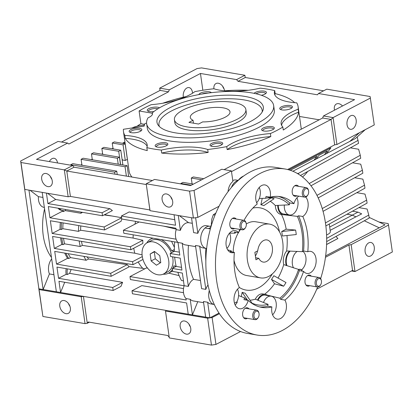 <?xml version="1.0" encoding="UTF-8"?>
<svg xmlns="http://www.w3.org/2000/svg" width="413" height="413" viewBox="0 0 413 413"><rect width="100%" height="100%" fill="white"/><g stroke="black" fill="none" stroke-linecap="round" stroke-linejoin="round"><path stroke-width="0.62" d="M237.243 119.238A36.081 12.163 171.9 0 1 198.503 127.705A36.081 12.163 171.9 0 1 174.431 119.724A36.081 12.163 171.9 0 1 183.057 110.034A36.081 12.163 171.9 0 1 221.796 101.567A36.081 12.163 171.9 0 1 245.874 109.553A36.081 12.163 171.9 0 1 237.243 119.238M225.204 117.194A20.046 6.758 -8.1 0 0 230 111.815A20.046 6.758 -8.1 0 0 216.624 107.375A20.046 6.758 -8.1 0 0 195.101 112.083A20.046 6.758 -8.1 0 0 190.305 117.462A20.046 6.758 -8.1 0 0 193.047 120.26L188.942 122.408L198.576 124.045L202.68 121.897A20.046 6.758 -8.1 0 0 225.204 117.194M193.46 123.177L193.047 120.26M234.011 260.324A27.263 17.666 99.6 0 0 246.649 275.533L260.5 277.882A27.263 17.666 -80.4 0 1 247.062 254.232A27.263 17.666 -80.4 0 1 261.444 225.596A27.263 17.666 -80.4 0 1 269.627 224.13A27.263 17.666 -80.4 0 1 283.06 247.779A27.263 17.666 -80.4 0 1 268.677 276.416A27.263 17.666 -80.4 0 1 260.5 277.882M181.539 267.325L176.17 266.416A55.327 35.854 -80.4 0 1 175.081 260.562A55.327 35.854 -80.4 0 1 174.678 257.18M63.514 238.301A47.309 30.66 99.6 0 0 64.604 243.84L80.256 246.499A47.309 30.66 -80.4 0 1 79.167 240.96M146.749 242.983A19.246 13.144 62.3 0 1 150.678 239.091A19.246 13.144 62.3 0 1 153.187 238.213M171.555 241.331L174.374 247.31M161.127 239.561A19.246 13.144 62.3 0 1 171.684 250.892L174.338 249.504M133.75 248.223A41.698 27.021 99.6 0 0 134.798 253.215L142.082 254.857M81.48 241.352A44.103 28.58 99.6 0 0 82.352 245.399L134.798 253.215M188.462 245.415A55.327 35.854 99.6 0 0 188.927 262.916A55.327 35.854 99.6 0 0 193.568 279.358A11.223 7.274 99.6 0 0 188.369 286.415L184.157 285.703A11.223 7.274 99.6 0 0 183.537 292.931A11.223 7.274 99.6 0 0 185.984 298.558L190.197 299.27A11.223 7.274 99.6 0 0 193.134 300.907L203.609 302.688M200.455 280.525L193.568 279.358M214.208 304.489L214.28 304.5A11.223 7.274 -80.4 0 1 214.208 304.489A11.223 7.274 -80.4 0 1 208.823 297.226A11.223 7.274 -80.4 0 1 209.293 290.494A11.223 7.274 99.6 0 0 214.208 304.489L210.594 303.875A11.223 7.274 -80.4 0 1 207.656 302.239L209.881 317.855L192.422 314.892L190.197 299.27M205.669 317.143L203.444 301.521L207.656 302.239M210.377 228.926L205.034 228.022A11.223 7.274 99.6 0 0 200.723 239.932A11.223 7.274 99.6 0 0 206.232 248.435L206.634 248.502A11.223 7.274 -80.4 0 1 206.232 248.435A11.223 7.274 -80.4 0 1 200.847 241.171A11.223 7.274 -80.4 0 1 209.99 226.298A11.223 7.274 -80.4 0 1 211.033 226.603M192.313 223.309L188.602 222.679A11.223 7.274 99.6 0 0 180.393 230.366L176.175 229.649A11.223 7.274 99.6 0 0 175.561 236.876A11.223 7.274 99.6 0 0 178.008 242.503L182.221 243.216A11.223 7.274 99.6 0 0 185.158 244.852L195.633 246.633M208.013 284.985A11.223 7.274 99.6 0 0 205.829 289.384L201.616 288.666L195.468 245.467L199.68 246.184A11.223 7.274 99.6 0 0 202.618 247.821L206.232 248.435M231.461 187.404A11.223 7.274 -80.4 0 1 238.007 180.631A11.223 7.274 99.6 0 0 231.461 187.404M232.772 180.574A11.223 7.274 -80.4 0 1 236.086 180.001L238.229 180.362M228.043 191.684A11.223 7.274 -80.4 0 1 232.901 181.457L231.394 170.889L221.76 169.253L190.63 185.566L154.508 179.428L146.207 183.78L150.038 210.687L193.387 218.049L195.628 217.708L197.853 233.33A11.223 7.274 -80.4 0 1 206.376 225.684L209.99 226.298M184.539 320.999A7.042 4.806 62.3 0 1 190.383 326.874A7.042 4.806 62.3 0 1 188.741 333.797A7.042 4.806 62.3 0 1 186.408 334.122A7.042 4.806 62.3 0 1 180.558 328.247A7.042 4.806 62.3 0 1 182.205 321.324A7.042 4.806 62.3 0 1 184.539 320.999M65.997 313.673A7.042 4.806 -117.7 0 0 68.331 313.343A7.042 4.806 -117.7 0 0 69.973 306.425A7.042 4.806 -117.7 0 0 64.129 300.545A7.042 4.806 -117.7 0 0 61.795 300.876A7.042 4.806 -117.7 0 0 60.148 307.793A7.042 4.806 -117.7 0 0 65.997 313.673M46.044 173.491A7.042 4.806 62.3 0 1 51.893 179.366A7.042 4.806 62.3 0 1 50.247 186.289A7.042 4.806 62.3 0 1 47.913 186.619A7.042 4.806 62.3 0 1 42.064 180.739A7.042 4.806 62.3 0 1 43.711 173.821A7.042 4.806 62.3 0 1 46.044 173.491M166.454 193.945A7.042 4.806 62.3 0 1 172.304 199.82A7.042 4.806 62.3 0 1 170.657 206.743A7.042 4.806 62.3 0 1 168.323 207.068A7.042 4.806 62.3 0 1 162.474 201.193A7.042 4.806 62.3 0 1 164.121 194.27A7.042 4.806 62.3 0 1 166.454 193.945M374.24 247.02A7.042 4.564 -80.4 0 1 368.504 256.349A7.042 4.564 -80.4 0 1 365.128 251.796A7.042 4.564 -80.4 0 1 370.864 242.467A7.042 4.564 -80.4 0 1 374.24 247.02M224.527 90.788A7.042 4.806 -117.7 0 0 218.291 83.23A7.042 4.806 -117.7 0 0 215.958 83.555A7.042 4.806 -117.7 0 0 213.924 88.774M342.496 105.981A7.042 4.806 -117.7 0 0 338.701 103.678A7.042 4.806 -117.7 0 0 336.368 104.004A7.042 4.806 -117.7 0 0 334.509 110.168M356.156 119.966A7.042 4.564 -80.4 0 1 350.42 129.295A7.042 4.564 -80.4 0 1 347.044 124.741A7.042 4.564 -80.4 0 1 352.779 115.413A7.042 4.564 -80.4 0 1 356.156 119.966M192.489 93.245A7.042 4.564 99.6 0 0 192.396 92.151A7.042 4.564 99.6 0 0 189.02 87.597A7.042 4.564 99.6 0 0 183.289 96.926A7.042 4.564 99.6 0 0 183.331 97.189M57.521 162.959A7.042 4.564 99.6 0 0 57.505 162.841A7.042 4.564 99.6 0 0 54.129 158.287A7.042 4.564 99.6 0 0 49.384 161.576M157.905 108.779A5.328 1.797 -8.1 0 0 157.188 108.614A5.328 1.797 -8.1 0 0 149.738 109.739A5.328 1.797 -8.1 0 0 148.463 111.169A5.328 1.797 -8.1 0 0 148.52 111.36M265.492 93.756A5.328 1.797 -8.1 0 0 265.497 93.555A5.328 1.797 -8.1 0 0 263.67 92.497A5.328 1.797 -8.1 0 0 255.993 93.751M291.501 108.185A5.328 1.797 -8.1 0 0 291.506 107.989A5.328 1.797 -8.1 0 0 289.678 106.931A5.328 1.797 -8.1 0 0 282.224 108.056A5.328 1.797 -8.1 0 0 280.954 109.486A5.328 1.797 -8.1 0 0 281.01 109.682M273.401 129.295A5.328 1.797 -8.1 0 0 273.406 129.093A5.328 1.797 -8.1 0 0 271.578 128.04A5.328 1.797 -8.1 0 0 264.124 129.166A5.328 1.797 -8.1 0 0 262.854 130.596A5.328 1.797 -8.1 0 0 262.911 130.787M221.796 144.715A5.328 1.797 -8.1 0 0 221.802 144.514A5.328 1.797 -8.1 0 0 219.974 143.456A5.328 1.797 -8.1 0 0 214.208 143.925A5.328 1.797 -8.1 0 0 211.249 146.016A5.328 1.797 -8.1 0 0 211.306 146.207M166.919 145.412A5.328 1.797 -8.1 0 0 166.924 145.211A5.328 1.797 -8.1 0 0 165.097 144.152A5.328 1.797 -8.1 0 0 157.642 145.283A5.328 1.797 -8.1 0 0 156.367 146.713A5.328 1.797 -8.1 0 0 156.429 146.904M140.91 130.978A5.328 1.797 -8.1 0 0 140.916 130.776A5.328 1.797 -8.1 0 0 139.088 129.718A5.328 1.797 -8.1 0 0 133.322 130.188A5.328 1.797 -8.1 0 0 130.363 132.279A5.328 1.797 -8.1 0 0 130.42 132.47M132.046 127.973A12.622 4.254 171.9 0 1 144.364 125.185M144.653 124.318L140.905 123.683L139.098 110.978A88.201 29.731 171.9 0 1 151.189 104.68A43.298 14.594 -8.1 0 0 194.843 91.634A88.201 29.731 171.9 0 1 213.867 88.754A43.298 14.594 -8.1 0 0 260.293 88.165A88.201 29.731 171.9 0 1 267.861 89.213A88.201 29.731 171.9 0 1 274.743 90.623A43.298 14.594 -8.1 0 0 274.382 93.415A43.298 14.594 -8.1 0 0 296.746 102.832A88.201 29.731 171.9 0 1 298.114 106.693A88.201 29.731 171.9 0 1 298.16 109.182L298.584 112.171A88.201 29.731 171.9 0 1 283.272 130.028L282.848 127.039A88.201 29.731 171.9 0 1 270.391 133.564L270.82 136.553A88.201 29.731 171.9 0 1 227.165 149.599L226.737 146.61A88.201 29.731 171.9 0 1 207.713 149.491L208.137 152.48A43.298 14.594 -8.1 0 0 201.89 150.977A43.298 14.594 -8.1 0 0 161.71 153.068L161.287 150.079A88.201 29.731 171.9 0 1 153.719 149.026A88.201 29.731 171.9 0 1 146.832 147.622L147.26 150.611A88.201 29.731 171.9 0 1 125.258 138.401L124.834 135.412A88.201 29.731 171.9 0 1 123.466 131.551A88.201 29.731 171.9 0 1 123.399 129.284L144.147 126.146A67.355 22.705 171.9 0 1 144.968 123.575A13.392 4.512 171.9 0 0 146.584 123.095M207.713 149.491A43.298 14.594 -8.1 0 0 201.467 147.988A43.298 14.594 -8.1 0 0 161.287 150.079M146.832 147.622A43.298 14.594 -8.1 0 0 147.198 144.829A43.298 14.594 -8.1 0 0 132.346 136.249A43.298 14.594 -8.1 0 0 124.834 135.412M147.183 146.357A43.298 14.594 -8.1 0 0 132.774 139.238A43.298 14.594 -8.1 0 0 125.258 138.401M123.466 131.551L129.093 171.085A88.201 29.731 -8.1 0 0 131.984 177.063M140.905 123.683A88.201 29.731 -8.1 0 0 137.101 126.202M162.784 103.235A88.201 29.731 171.9 0 1 186.232 96.508M224.207 90.814A88.201 29.731 171.9 0 1 248.301 90.277M159.475 107.839A6.417 2.163 -8.1 0 0 148.778 108.588A6.417 2.163 -8.1 0 0 147.777 111.02A6.417 2.163 -8.1 0 0 153.899 111.546M208.023 93.101A5.328 1.797 -8.1 0 0 201.962 94.035M211.358 92.672A6.417 2.163 -8.1 0 0 206.65 91.681A6.417 2.163 -8.1 0 0 200.382 93.173A6.417 2.163 -8.1 0 0 198.865 94.587M261.372 95.264A6.417 2.163 -8.1 0 0 266.117 93.214A6.417 2.163 -8.1 0 0 264.227 91.118A6.417 2.163 -8.1 0 0 254.072 93.333M290.902 108.547A6.417 2.163 -8.1 0 0 292.125 107.648A6.417 2.163 -8.1 0 0 289.214 105.434A6.417 2.163 -8.1 0 0 281.268 106.91A6.417 2.163 -8.1 0 0 280.262 109.337A6.417 2.163 -8.1 0 0 290.902 108.547M272.802 129.651A6.417 2.163 -8.1 0 0 274.025 128.758A6.417 2.163 -8.1 0 0 271.114 126.543A6.417 2.163 -8.1 0 0 263.169 128.02A6.417 2.163 -8.1 0 0 262.162 130.446A6.417 2.163 -8.1 0 0 272.802 129.651M212.23 146.429A6.417 2.163 -8.1 0 0 222.421 144.178A6.417 2.163 -8.1 0 0 220.532 142.077A6.417 2.163 -8.1 0 0 212.602 142.975A6.417 2.163 -8.1 0 0 210.558 145.866A6.417 2.163 -8.1 0 0 212.23 146.429M166.32 145.768A6.417 2.163 -8.1 0 0 167.539 144.875A6.417 2.163 -8.1 0 0 164.632 142.655A6.417 2.163 -8.1 0 0 156.687 144.132A6.417 2.163 -8.1 0 0 155.68 146.558A6.417 2.163 -8.1 0 0 166.32 145.768M131.344 132.692A6.417 2.163 -8.1 0 0 141.535 130.441A6.417 2.163 -8.1 0 0 139.646 128.34A6.417 2.163 -8.1 0 0 131.716 129.238A6.417 2.163 -8.1 0 0 129.677 132.129A6.417 2.163 -8.1 0 0 131.344 132.692M152.191 112.966A64.149 21.626 171.9 0 1 251.656 92.889A64.149 21.626 171.9 0 1 273.659 105.599A64.149 21.626 171.9 0 1 238.022 130.74A64.149 21.626 171.9 0 1 168.643 136.388A64.149 21.626 171.9 0 1 146.646 123.678A64.149 21.626 171.9 0 1 148.014 117.834A13.392 4.512 -8.1 0 0 152.459 113.652A13.392 4.512 -8.1 0 0 152.191 112.966L152.392 114.386M146.646 123.678L147.281 128.159A64.149 21.626 -8.1 0 0 169.284 140.874A64.149 21.626 -8.1 0 0 238.657 135.221A64.149 21.626 -8.1 0 0 274.299 110.085L273.659 105.599M244.914 96.42A53.721 18.11 171.9 0 1 262.936 110.4A53.721 18.11 171.9 0 1 229.096 129.331A53.721 18.11 171.9 0 1 175.391 132.852A53.721 18.11 171.9 0 1 158.282 125.294A53.721 18.11 171.9 0 1 182.603 102.465A53.721 18.11 171.9 0 1 244.914 96.42M262.178 111.985A52.121 17.568 -8.1 0 0 244.3 99.956A52.121 17.568 -8.1 0 0 185.731 105.212A52.121 17.568 -8.1 0 0 159.454 126.605M245.874 109.553L246.298 112.543A36.081 12.163 171.9 0 1 226.252 126.683A36.081 12.163 171.9 0 1 187.228 129.863A36.081 12.163 171.9 0 1 174.854 122.713L174.431 119.724M274.743 90.623L275.172 93.612A88.201 29.731 171.9 0 1 294.675 102.677M208.137 152.48A88.201 29.731 171.9 0 1 161.71 153.068M222.648 86.219A7.042 4.806 -117.7 0 0 224.109 89.012M172.273 199.727A7.042 4.806 62.3 0 1 170.806 196.934M51.862 179.273A7.042 4.806 62.3 0 1 50.396 176.485M68.481 303.54A7.042 4.806 -117.7 0 0 69.942 306.327M188.891 323.988A7.042 4.806 -117.7 0 0 190.352 326.781M197.853 233.33L193.635 232.612L191.518 217.728M205.922 248.383A55.327 35.854 99.6 0 0 205.855 260.918M176.129 266.235L173.811 265.843A19.246 13.144 62.3 0 1 173.093 268.027M172.428 269.364A19.246 13.144 62.3 0 1 168.545 273.184A19.246 13.144 62.3 0 1 163.109 274.196M269.627 224.13L255.781 221.776A27.263 17.666 99.6 0 0 246.298 224.001M240.495 229.514A27.263 17.666 99.6 0 0 238.828 231.956M238.409 232.658A27.263 17.666 99.6 0 0 233.211 252.131M355.965 216.851L361.674 213.862L357.994 212.127L352.284 215.121L355.965 216.851L352.346 215.168L346.951 214.249M352.284 215.121L347.003 214.223M68.212 253.685A47.309 30.66 99.6 0 0 70.509 257.609L68.734 258.538A49.715 32.219 -80.4 0 1 65.951 253.298M64.604 243.84L63.034 244.661A49.715 32.219 -80.4 0 1 61.805 238.012M63.086 222.912A47.309 30.66 99.6 0 0 62.833 228.704L61.248 229.535A49.715 32.219 -80.4 0 1 61.532 222.648M174.296 251.336L171.684 250.892M357.994 212.127L352.48 211.193M329.682 227.047L352.346 215.168M184.131 285.77L129.981 276.576L130.405 279.565L183.527 288.584M183.46 280.835L181.477 280.499A55.327 35.854 -80.4 0 1 177.858 272.306M330.152 230.34L355.908 216.84M335.965 236.453L337.891 238.533L326.606 244.45M358.912 207.631L367.116 209.024L368.788 215.065L326.683 238.368M326.678 241.595L369.217 218.059L368.788 215.065M178.008 242.503L179.805 255.136L170.171 253.499L170.595 256.488L180.228 258.125L181.932 270.081L172.298 268.445L172.722 271.434L182.355 273.07L184.157 285.703M170.171 253.499L174.348 251.31L179.381 252.162M176.17 266.416L172.298 268.445M66.194 268.656A11.223 7.274 99.6 0 0 66.147 274.32L67.35 274.526A11.223 7.274 -80.4 0 1 67.396 268.863M64.743 253.097A49.715 32.219 99.6 0 0 67.531 258.337L68.734 258.538M70.509 257.609L86.162 260.267L88.573 259.003L127.256 264.635A42.338 27.439 99.6 0 0 128.959 266.602L142.743 268.321L144.674 268.873M87.143 256.901A44.103 28.58 99.6 0 0 88.573 259.003M86.162 260.267A47.309 30.66 -80.4 0 1 83.865 256.344M60.597 237.805A49.715 32.219 99.6 0 0 61.831 244.455L63.034 244.661M80.256 246.499L82.352 245.399M60.329 222.442A49.715 32.219 99.6 0 0 60.04 229.334L61.248 229.535M62.833 228.704L78.485 231.363A47.309 30.66 -80.4 0 1 78.738 225.57M44.563 208.89A49.715 32.219 99.6 0 0 51.47 257.423M174.348 251.31A55.327 35.854 -80.4 0 1 174.72 241.873M176.098 239.189L123.384 230.237L123.812 233.226L177.926 242.416M129.981 276.576L146.512 267.913L147.606 268.171M168.628 273.138L179.108 275.6M123.384 230.237L139.15 221.972M78.485 231.363L80.607 230.248L133.079 238.053L142.815 240.263L130.436 246.747L52.172 233.459L50.36 220.749L104.546 229.953L104.122 226.964L49.937 217.759L48.342 206.552L102.527 215.751L102.099 212.762L47.913 203.563L46.426 193.088M80.803 225.921A44.103 28.58 99.6 0 0 80.607 230.248M62.358 210.47A49.715 32.219 99.6 0 0 62.136 211.368L63.339 211.575A49.715 32.219 -80.4 0 1 63.587 210.568A11.223 7.274 -80.4 0 1 62.58 210.506A11.223 7.274 -80.4 0 1 59.235 208.4M58.032 208.198A11.223 7.274 99.6 0 0 61.377 210.3L62.58 210.506M326.595 234.94A10.423 3.516 -8.1 0 0 330.328 231.569L329.254 224.042M356.786 192.685L364.989 194.079L366.661 200.119L325.475 222.912M325.878 225.911L367.085 203.108L366.661 200.119M352.532 162.789L360.735 164.183L362.407 170.223L362.831 173.212L318.237 197.889M362.407 170.223L316.998 195.349M354.659 177.74L362.862 179.134L364.534 185.174L322.285 208.55M323.08 211.332L364.958 188.163L364.534 185.174M350.4 147.844L358.608 149.238L360.281 155.278L360.704 158.267L311.01 185.767M360.281 155.278L309.218 183.532M357.209 136.92L358.577 143.316L300.488 175.463M358.154 140.327L298.413 173.388L298.522 174.152M327.251 150.946L324.391 154.756L326.466 153.672L330.916 147.792L288.832 169.846M316.146 159.041L324.334 154.746M183.506 292.683L141.86 285.61L132 290.773L132.428 293.762L186.614 302.966L188.209 314.174L192.422 314.892L197.76 301.691M138.195 261.961A41.698 27.021 99.6 0 0 142.743 268.321M185.984 298.558L186.186 299.977L132 290.773M67.35 274.526L69.611 273.339L71.165 269.503M51.682 258.925A11.223 7.274 99.6 0 0 49.426 273.933L53.927 274.697M326.6 244.532L337.891 238.533M369.114 217.367L384.993 224.837L379.284 227.831L364.302 220.774L379.227 227.821L325.661 255.89M188.369 286.415L182.221 243.216M199.68 246.184L205.829 289.384M188.602 222.679L179.387 215.669M180.393 230.366L178.271 215.483M298.413 173.388L297.35 173.45M290.324 170.301L316.988 156.326L314.014 160.198L316.09 159.108L319.063 155.236L327.364 150.89L324.391 154.756M316.874 156.388L314.014 160.198M188.209 314.174L60.572 292.497L64.717 282.265M42.209 192.37L56.359 291.785L60.572 292.497L58.976 281.289L113.162 290.489L112.734 287.5L58.553 278.3L56.958 267.087L111.138 276.292L110.715 273.303L56.529 264.098L54.722 251.393L132.991 264.687L132.563 261.697L54.299 248.404L52.596 236.448L130.859 249.736L130.436 246.747M112.734 287.5L122.594 282.337L120.942 286.415L113.162 290.489M66.147 274.32L58.553 278.3M122.594 282.337L69.611 273.339M128.959 266.602L128.779 267.046L111.138 276.292M127.256 264.635L110.715 273.303M67.531 258.337L56.529 264.098M142.97 259.457L132.991 264.687M142.299 256.597L132.563 261.697M61.831 244.455L54.299 248.404M142.815 240.263A42.9 27.8 99.6 0 0 142.846 243.458L130.859 249.736M60.04 229.334L52.172 233.459M121.763 218.823A42.338 27.439 99.6 0 0 121.086 221.285L104.546 229.953M121.613 217.796L104.122 226.964M49.937 217.759L62.136 211.368M42.931 197.429L38.43 196.665A11.223 7.274 99.6 0 0 43.917 207.336L44.351 207.409M38.43 196.665L30.077 190.31M56.359 291.785L43.112 289.534L28.967 190.125M61.522 142.036L160.074 90.395L168.499 91.825L68.888 144.029L67.639 143.079L58.006 141.442L20.65 161.013L38.899 288.816L43.112 289.534L49.426 273.933M102.099 212.762L109.884 208.684L112.382 210.589L102.527 215.751M109.884 208.684L55.698 199.484L47.913 203.563M55.698 199.484L47.536 193.279M174.059 214.765L175.551 225.24L121.365 216.035L121.789 219.024L175.974 228.229L176.175 229.649M174.761 219.706L129.145 211.957L121.365 216.035M163.584 226.123L176.103 229.112M133.079 238.053A41.698 27.021 -80.4 0 1 133.229 234.827M134.906 224.197A41.698 27.021 -80.4 0 1 135.671 221.383M121.603 217.692L104.546 214.693M104.128 214.915L111.334 215.947M82.559 212.365L80.85 213.258A47.309 30.66 -80.4 0 1 81.154 212.122M65.502 209.463A47.309 30.66 99.6 0 0 65.197 210.599L80.85 213.258M65.197 210.599L63.339 211.575M302.538 177.001A93.013 31.352 -8.1 0 0 307.644 171.503M330.927 147.864L288.93 169.872M359.465 132.687L349.744 141.473L355.521 138.448L365.242 129.661M359.295 132.774L349.744 141.473M349.687 141.463L326.523 153.6M313.957 160.187L292.863 171.24M219.004 313.075L209.881 317.855L212.122 317.52L219.411 313.699M211.523 224.311A55.327 35.854 99.6 0 0 210.697 226.479M24.646 188.669L24.811 189.417L68.16 196.779L70.401 196.438L149.873 209.938L146.207 183.78L189.557 191.142L193.387 218.049M165.494 311.041L169.325 337.942L165.494 311.041L207.641 318.196L209.881 317.855M316.74 289.167L352.542 270.407L354.994 271.558L351.164 244.656L388.519 225.08L388.189 223.583L379.01 222.024M352.542 270.407L348.923 244.992L351.164 244.656M39.065 289.565L42.895 316.472L38.734 288.067L39.065 289.565L81.211 296.725L83.452 296.384L87.277 323.291L88.274 322.001L167.74 335.495L169.16 337.199M81.211 296.725L85.037 323.632L87.277 323.291L89.384 322.186M348.923 244.992L325.475 257.284M149.873 209.938L150.038 210.687M195.628 217.708L197.868 217.367L219.035 206.278M287.587 169.521L334.669 144.844L336.915 144.504L374.266 124.932L370.105 96.528L326.755 89.167L318.459 93.514L354.581 99.652L323.451 115.965L333.084 117.602L336.915 144.504M370.44 98.026L333.084 117.602L331.056 119.434L231.497 171.607M334.669 144.844L331.056 119.434L322.625 118.004L323.451 115.965M70.401 196.438L66.787 171.028L146.254 184.528M68.16 196.779L64.33 169.872L72.631 165.525L36.509 159.387L67.639 143.079M152.407 180.533L74.051 167.224L66.787 171.028L64.33 169.872L20.98 162.51L24.811 189.417M323.616 90.814L245.26 77.505L244.878 75.259L201.534 67.897L197.047 68.579L159.692 88.15L169.325 89.786L168.499 91.825M160.074 90.395L159.692 88.15L160.017 90.426M169.325 337.942L211.466 345.103L207.641 318.196M211.466 345.103L215.953 344.421L212.122 317.52M215.953 344.421L240.552 331.531M351.478 270.964L354.994 271.558L392.35 251.987L388.519 225.08M42.895 316.472L85.037 323.632M101.83 154.194L102.61 153.781L102.114 154.24M189.557 191.142L194.038 190.465L197.868 217.367M194.038 190.465L231.394 170.889M169.325 89.786L200.455 73.473L236.577 79.611L237.996 81.309L317.468 94.804L318.459 93.514M81.077 165.071L81.862 164.658L81.361 165.117M122.584 143.316L124.963 142.067M112.207 148.757L112.919 148.262M74.051 167.224L72.631 165.525M20.65 161.013L20.98 162.51M236.577 79.611L244.878 75.259M245.26 77.505L237.996 81.309M91.454 159.63L92.166 159.134M102.264 154.266L102.641 153.966M112.986 148.344L112.491 148.804M124.989 142.253L122.867 143.368M322.625 118.004L224.078 169.645M191.281 185.225L180.899 183.46L182.974 182.376L193.356 184.136M81.511 165.143L81.888 164.844M124.948 141.953L122.403 143.29M112.228 143.001L123.064 144.839L125.139 143.755L114.303 141.912L112.228 143.001L112.971 148.231L112.026 148.726M101.851 148.437L118.707 151.303L120.782 150.213L103.926 147.348L101.851 148.437L102.594 153.667L101.655 154.163M91.474 153.873L117.364 158.272L119.44 157.183L93.55 152.789L91.474 153.873L92.218 159.108L91.278 159.599M81.098 159.315L125.046 166.775L127.121 165.69L83.173 158.225L81.098 159.315L81.841 164.544L80.902 165.04M70.721 164.751L72.796 163.662L116.745 171.127L114.669 172.216L70.721 164.751L70.788 165.21M92.238 159.222L91.738 159.681M102.785 153.992L103.142 154.416M112.641 148.83L113.017 148.53M125.005 142.351L123.017 143.394M200.455 73.473L202.845 90.246M299.502 116.456L319.192 119.801M201.658 179.789L191.276 178.024L193.351 176.94L203.733 178.7M180.961 183.924L180.899 183.46M192.112 183.93L191.276 178.024M116.745 171.127L117.235 174.56M114.948 174.172L114.669 172.216M82.037 164.87L82.388 165.293M92.264 159.408L91.887 159.707M92.765 159.852L92.414 159.433M117.364 158.272L118.206 164.173M119.44 157.183L120.488 164.565M118.707 151.303L120.601 164.581M120.782 150.213L122.883 164.968M113.162 148.556L113.518 148.979M122.067 159.232L122.728 160.027L125.289 160.461L127.364 159.372L125.139 143.755M122.217 160.29L122.728 160.027M123.064 144.839L125.289 160.461M125.046 166.775L126.378 176.108M127.121 165.69L128.66 176.501M275.172 93.612A43.298 14.594 -8.1 0 0 274.821 94.876M298.584 112.171A43.298 14.594 -8.1 0 0 281.578 125.247M270.82 136.553A43.298 14.594 -8.1 0 0 227.165 149.599M152.227 113.208L139.098 110.978M298.16 109.182A43.298 14.594 -8.1 0 0 281.134 123.786A43.298 14.594 -8.1 0 0 282.848 127.039M270.391 133.564A43.298 14.594 -8.1 0 0 226.737 146.61M163.651 273.938A17.64 12.049 -117.7 0 0 167.771 256.592A17.64 12.049 -117.7 0 0 153.12 241.868A17.64 12.049 -117.7 0 0 147.276 242.684A17.64 12.049 -117.7 0 0 143.151 260.03A17.64 12.049 -117.7 0 0 157.802 274.753A17.64 12.049 -117.7 0 0 163.651 273.938L167.802 271.759A17.64 12.049 -117.7 0 0 172.577 256.824M171.359 252.875A17.64 12.049 -117.7 0 0 157.27 239.695A17.64 12.049 -117.7 0 0 151.421 240.511L147.276 242.684M156.444 265.213L160.771 262.58L159.785 255.678L154.477 251.409L150.151 254.041L151.137 260.944L156.444 265.213M154.73 251.61L154.302 251.868L155.288 258.77L160.347 262.838M155.288 258.77L151.137 260.944M154.302 251.868L150.151 254.041M255.394 255.926A11.223 7.274 99.6 0 0 257.547 250.928M258.812 258.295A11.223 7.274 99.6 0 0 263.184 262.074A11.223 7.274 99.6 0 0 266.55 261.47A11.223 7.274 99.6 0 0 272.472 249.679A11.223 7.274 99.6 0 0 266.943 239.938A11.223 7.274 99.6 0 0 263.571 240.542A11.223 7.274 99.6 0 0 257.748 250.825L254.878 252.328L255.946 259.798L258.812 258.295L255.652 257.764M248.946 308.862A5.612 3.64 99.6 0 0 247.232 307.757A5.612 3.64 99.6 0 0 245.549 308.057A5.612 3.64 99.6 0 0 242.586 313.952A5.612 3.64 99.6 0 0 245.353 318.826A5.612 3.64 99.6 0 0 247.036 318.521A5.612 3.64 99.6 0 0 247.335 318.346M311.309 276.178A5.612 3.64 99.6 0 0 309.6 275.073A5.612 3.64 99.6 0 0 307.912 275.378A5.612 3.64 99.6 0 0 304.954 281.274A5.612 3.64 99.6 0 0 307.721 286.142A5.612 3.64 99.6 0 0 309.404 285.837A5.612 3.64 99.6 0 0 309.698 285.667M298.527 186.335A5.612 3.64 99.6 0 0 296.813 185.231A5.612 3.64 99.6 0 0 295.13 185.535A5.612 3.64 99.6 0 0 292.167 191.431A5.612 3.64 99.6 0 0 294.934 196.299A5.612 3.64 99.6 0 0 296.617 195.999A5.612 3.64 99.6 0 0 296.916 195.824M236.159 219.019A5.612 3.64 99.6 0 0 234.445 217.914A5.612 3.64 99.6 0 0 232.762 218.219A5.612 3.64 99.6 0 0 229.798 224.114A5.612 3.64 99.6 0 0 232.565 228.983A5.612 3.64 99.6 0 0 234.248 228.678A5.612 3.64 99.6 0 0 234.548 228.508M317.633 286.999A84.195 54.562 -80.4 0 1 282.249 330.503A84.195 54.562 -80.4 0 1 256.984 335.031A84.195 54.562 -80.4 0 1 215.493 261.997A84.195 54.562 -80.4 0 1 259.916 173.553A84.195 54.562 -80.4 0 1 285.182 169.025A84.195 54.562 -80.4 0 1 320.638 278.63M285.182 169.025L275.548 167.389A84.195 54.562 99.6 0 0 250.283 171.916A84.195 54.562 99.6 0 0 205.86 260.36A84.195 54.562 99.6 0 0 247.351 333.399L256.984 335.031M227.62 249.788L231.383 250.949A11.192 7.253 -80.4 0 1 230.666 251.378A11.192 7.253 -80.4 0 1 230.165 251.615L234.377 252.333A56.127 36.375 99.6 0 0 239.395 287.567A11.192 7.253 99.6 0 0 233.98 299.42A11.192 7.253 99.6 0 0 239.499 308.748A11.192 7.253 99.6 0 0 242.859 308.15A11.192 7.253 99.6 0 0 248.213 300.39L243.995 299.673A11.192 7.253 -80.4 0 0 244.372 297.825L238.59 295.569M239.777 229.396A56.127 36.375 99.6 0 0 238.575 232.684A11.192 7.253 99.6 0 0 235.271 230.624A11.192 7.253 99.6 0 0 231.91 231.228A11.192 7.253 99.6 0 0 226.004 242.983A11.192 7.253 99.6 0 0 231.523 252.694A11.192 7.253 99.6 0 0 234.377 252.333M298.873 196.154A11.192 7.253 99.6 0 0 293.953 203.666A56.127 36.375 99.6 0 0 280.479 196.691A56.127 36.375 99.6 0 0 270.262 197.151A11.192 7.253 99.6 0 0 264.981 184.941A11.192 7.253 99.6 0 0 261.62 185.54A11.192 7.253 99.6 0 0 257.253 203.965A56.127 36.375 99.6 0 0 244.006 220.356M248.213 300.39A56.127 36.375 99.6 0 0 261.682 307.365A56.127 36.375 99.6 0 0 271.904 306.905A11.192 7.253 99.6 0 0 277.185 319.115A11.192 7.253 99.6 0 0 285.223 312.796A11.192 7.253 99.6 0 0 284.913 300.091A56.127 36.375 99.6 0 0 303.591 271.372A11.192 7.253 99.6 0 0 306.895 273.432A11.192 7.253 99.6 0 0 310.256 272.828A11.192 7.253 99.6 0 0 316.162 261.073A11.192 7.253 99.6 0 0 310.643 251.362A11.192 7.253 99.6 0 0 307.788 251.729A56.127 36.375 99.6 0 0 302.77 216.489A11.192 7.253 99.6 0 0 307.995 207.228A11.192 7.253 99.6 0 0 305.692 197.042M302.77 216.489L298.558 215.777A11.192 7.253 -80.4 0 1 298.062 216.061A11.192 7.253 -80.4 0 1 297.329 216.386A54.366 35.234 -80.4 0 1 302.352 251.677A11.192 7.253 -80.4 0 1 303.07 251.249A11.192 7.253 -80.4 0 1 303.57 251.011A56.127 36.375 99.6 0 0 298.558 215.777M277.722 205.349A11.223 7.274 99.6 0 0 283.261 214.75L280.85 214.342A11.223 7.274 -80.4 0 1 275.326 205.529L277.722 205.349A52.245 33.861 99.6 0 1 277.748 205.375L289.363 204.802A11.192 7.253 -80.4 0 1 289.74 202.948A56.127 36.375 99.6 0 0 278.357 196.428M293.953 203.666L289.74 202.948M307.788 251.729L303.57 251.011M302.192 270.092A11.192 7.253 -80.4 0 1 301.062 270.938M278.068 278.088A51.801 33.567 99.6 0 0 283.736 264.609A11.223 7.274 -80.4 0 1 286.637 251.011L289.384 251.037A52.245 33.861 99.6 0 1 289.384 251.078L302.352 251.677M237.289 302.12A11.192 7.253 -80.4 0 1 235.173 305.052M208.302 228.575A9.623 6.236 99.6 0 0 209.494 228.121A9.623 6.236 99.6 0 0 210.873 227.15M302.879 251.352A10.423 6.758 -80.4 0 1 305.987 260.324A10.423 6.758 -80.4 0 1 301.598 269.772A9.623 6.236 -80.4 0 0 300.638 269.488A9.623 6.236 -80.4 0 0 298.671 269.622M250.03 300.246A51.801 33.567 99.6 0 0 255.327 299.162A11.223 7.274 -80.4 0 1 259.509 294.552A11.223 7.274 -80.4 0 1 262.88 293.948L265.285 294.355A11.223 7.274 99.6 0 0 261.919 294.959A11.223 7.274 99.6 0 0 257.49 300.091L268.099 304.355A54.366 35.234 -80.4 0 1 253.716 303.834A54.366 35.234 -80.4 0 1 250.639 302.455M267.758 295.589A11.192 7.253 99.6 0 0 267.066 295.078A52.245 33.861 99.6 0 0 267.092 295.058A11.223 7.274 99.6 0 0 265.285 294.355M257.996 300.282A10.423 6.758 -80.4 0 1 262.023 295.708A10.423 6.758 -80.4 0 1 265.151 295.145L271.171 296.167A10.423 6.758 -80.4 0 1 276.271 303.813A10.423 6.758 -80.4 0 1 272.595 314.83M263.499 302.543A10.423 6.758 -80.4 0 1 268.042 296.73A10.423 6.758 -80.4 0 1 271.171 296.167M237.501 289.208A10.423 6.758 -80.4 0 1 236.618 302.223A9.623 6.236 -80.4 0 0 234.496 303.25M252.839 208.09A41.698 27.021 -80.4 0 1 260.004 207.853A41.698 27.021 -80.4 0 1 279.482 231.822M272.343 273.876A41.698 27.021 -80.4 0 1 258.553 287.825A41.698 27.021 -80.4 0 1 246.04 290.065A41.698 27.021 -80.4 0 1 239.354 287.479M293.514 267.898A10.423 6.758 -80.4 0 1 297.221 251.357M296.916 197.837A10.423 6.758 -80.4 0 1 296.751 209.453A10.423 6.758 -80.4 0 1 289.415 214.982A10.423 6.758 -80.4 0 1 284.325 204.998M259.23 187.471A10.423 6.758 -80.4 0 1 256.638 202.726M229.52 233.154A10.423 6.758 -80.4 0 1 226.933 248.409M243.67 176.021A17.64 11.43 99.6 0 0 238.074 180.569M241.249 296.611L242.157 292.342A44.903 29.101 99.6 0 0 245.172 293.173L251.832 302.874A53.36 34.584 99.6 0 1 251.156 302.724M247.614 300.287L242.157 292.342M264.604 294.242A51.801 33.567 99.6 0 0 274.516 283.783L271.491 279.379A44.903 29.101 99.6 0 0 273.865 275.724L286.008 282.554A53.36 34.584 99.6 0 1 283.628 286.209L271.491 279.379M274.516 283.783L283.628 286.209M283.736 264.609L298.563 269.426A54.366 35.234 -80.4 0 1 279.859 298.191A11.192 7.253 -80.4 0 1 280.701 299.373A56.127 36.375 99.6 0 0 299.373 270.654A11.192 7.253 -80.4 0 1 298.563 269.426M289.384 251.037A11.223 7.274 99.6 0 0 286.292 265.533M281.712 231.517L295.62 230.077A53.36 34.584 99.6 0 1 296.26 234.558L282.353 235.999A44.903 29.101 99.6 0 0 281.712 231.517L286.183 229.174A51.801 33.567 99.6 0 0 281.449 214.445M295.62 230.077L286.183 229.174M283.261 214.75A11.223 7.274 99.6 0 0 284.232 214.817L284.216 214.786A11.192 7.253 99.6 0 0 285.997 214.404M260.866 204.75L271.062 197.91A53.36 34.584 99.6 0 1 274.077 198.741L263.881 205.581A44.903 29.101 99.6 0 0 260.866 204.75L262.234 198.364M271.062 197.91L266.932 197.956M286.637 251.011A51.801 33.567 99.6 0 0 286.994 235.518M275.326 205.529A51.801 33.567 99.6 0 0 270.278 201.286M247.134 300.21A54.366 35.234 -80.4 0 1 244.372 297.825M259.591 306.911A56.127 36.375 99.6 0 0 267.686 306.193A11.192 7.253 -80.4 0 1 268.099 304.355M255.327 299.162L257.49 300.091M267.066 295.078L279.859 298.191M286.983 265.735A10.423 6.758 -80.4 0 1 290.22 251.094M297.329 216.386L284.216 214.786M289.415 214.982L283.395 213.96A10.423 6.758 -80.4 0 1 278.254 205.338M270.262 197.151L266.049 196.433A11.192 7.253 -80.4 0 1 265.636 198.271A54.366 35.234 -80.4 0 1 271.795 197.393A54.366 35.234 -80.4 0 1 289.363 204.802M265.636 198.271L259.323 198.452M238.575 232.684L234.362 231.972A11.192 7.253 -80.4 0 1 235.173 233.195A54.366 35.234 -80.4 0 1 235.524 232.168M231.301 251.806A54.366 35.234 -80.4 0 1 231.383 250.949M235.173 233.195L229.54 233.138M271.904 306.905L267.686 306.193M284.913 300.091L280.701 299.373M303.591 271.372L299.373 270.654M244.264 228.843A3.923 2.54 -80.4 0 1 241.202 226.515A3.923 2.54 -80.4 0 1 243.221 221.533A3.923 2.54 -80.4 0 1 246.22 223.521A3.923 2.54 -80.4 0 1 245.529 227.578A3.923 2.54 -80.4 0 1 244.264 228.843M245.529 227.578L245.265 228.007A4.811 3.118 -80.4 0 1 243.711 229.556A4.811 3.118 -80.4 0 1 242.266 229.819A4.811 3.118 -80.4 0 1 239.896 225.643A4.811 3.118 -80.4 0 1 242.436 220.588A4.811 3.118 -80.4 0 1 243.882 220.33A4.811 3.118 -80.4 0 1 246.112 223.025L246.22 223.521M211.848 223.929L211.342 223.841L211.771 219.226L213.273 214.796L215.875 213.062M215.028 215.096L213.273 214.796M211.642 224.584L211.342 223.841M298.594 269.488A9.783 6.34 -80.4 0 1 300.664 269.328M303.57 193.836A3.923 2.54 -80.4 0 1 305.47 188.917A3.923 2.54 -80.4 0 1 308.583 190.837A3.923 2.54 -80.4 0 1 308.645 191.173A3.923 2.54 -80.4 0 1 307.897 194.9A3.923 2.54 -80.4 0 1 305.331 196.345A3.923 2.54 -80.4 0 1 303.57 193.836M307.897 194.9L307.633 195.328A4.811 3.118 -80.4 0 1 304.634 197.135A4.811 3.118 -80.4 0 1 302.326 194.022A4.811 3.118 -80.4 0 1 306.245 187.647A4.811 3.118 -80.4 0 1 308.48 190.347L308.583 190.837M318.371 278.692A3.923 2.54 -80.4 0 1 321.371 280.675A3.923 2.54 -80.4 0 1 320.679 284.738A3.923 2.54 -80.4 0 1 319.414 286.002A3.923 2.54 -80.4 0 1 316.358 283.674A3.923 2.54 -80.4 0 1 318.371 278.692M320.679 284.738L320.421 285.166A4.811 3.118 -80.4 0 1 318.862 286.715A4.811 3.118 -80.4 0 1 317.421 286.973A4.811 3.118 -80.4 0 1 315.052 282.802A4.811 3.118 -80.4 0 1 317.587 277.748A4.811 3.118 -80.4 0 1 319.032 277.49A4.811 3.118 -80.4 0 1 321.262 280.184L321.371 280.675M259.065 313.699A3.923 2.54 -80.4 0 1 258.316 317.421A3.923 2.54 -80.4 0 1 255.755 318.872A3.923 2.54 -80.4 0 1 253.99 316.358A3.923 2.54 -80.4 0 1 255.89 311.438A3.923 2.54 -80.4 0 1 259.003 313.359A3.923 2.54 -80.4 0 1 259.065 313.699M258.316 317.421L258.053 317.85A4.811 3.118 -80.4 0 1 255.053 319.657A4.811 3.118 -80.4 0 1 252.746 316.544A4.811 3.118 -80.4 0 1 256.664 310.173A4.811 3.118 -80.4 0 1 258.899 312.868L259.003 313.359M152.557 238.105L150.678 239.091M298.114 106.693L301.309 129.171M172.665 271.021L168.545 273.184M242.266 229.819L230.852 227.878M243.882 220.33L232.467 218.394M306.245 187.647L294.83 185.711M304.634 197.135L293.22 195.194M319.032 277.49L307.618 275.548M317.421 286.973L306.007 285.037M255.053 319.657L243.639 317.721M256.664 310.173L245.25 308.232"/></g></svg>
